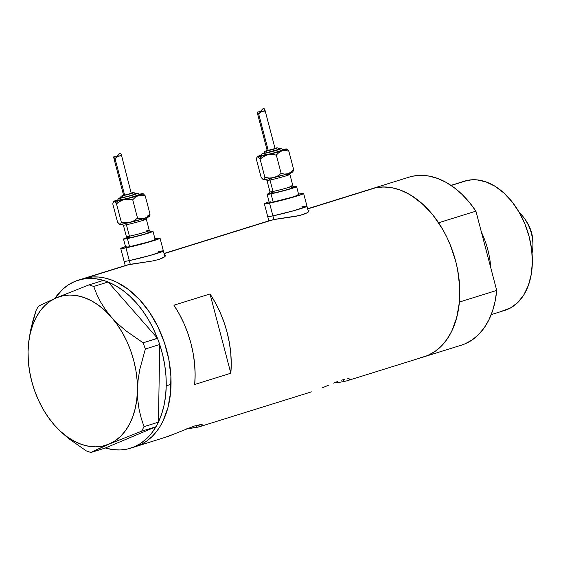 <?xml version="1.0" encoding="UTF-8"?>
<svg xmlns="http://www.w3.org/2000/svg" width="561" height="561" viewBox="0 0 561 561"><rect width="100%" height="100%" fill="white"/><g stroke="black" fill="none" stroke-linecap="round" stroke-linejoin="round"><path stroke-width="0.84" d="M129.311 260.606L130.271 264.273L129.311 260.606A20.301 1.024 165.3 0 1 124.114 261.265A20.301 1.024 -14.7 0 0 129.311 260.606L150.523 255.339L163.377 251.019L162.192 250.921L163.377 251.019L161.575 251.896L150.523 255.339L129.311 260.606A20.301 1.024 -14.7 0 0 151.021 255.199A20.301 1.024 -14.7 0 0 163.391 250.956A20.301 1.024 165.3 0 1 151.021 255.199A20.301 1.024 165.3 0 1 129.311 260.606L125.966 247.857L129.311 260.606L126.989 261.047L129.311 260.606M158.195 251.609L160.516 251.174L158.195 251.609A20.301 1.024 165.3 0 1 163.391 250.956L160.046 238.208A20.301 1.024 165.3 0 1 147.676 242.443A20.301 1.024 165.3 0 1 125.966 247.857A20.301 1.024 165.3 0 1 120.769 248.516A20.301 1.024 165.3 0 1 125.503 246.567L121.316 248.109L120.783 248.453L121.968 248.551L139.605 244.631L158.23 239.14L159.815 238.116L154.85 238.86M272.905 215.887L273.866 219.547L272.905 215.887A20.301 1.024 165.3 0 1 267.709 216.539A20.301 1.024 -14.7 0 0 272.905 215.887L294.118 210.613L306.972 206.294L305.787 206.196L306.972 206.294L305.17 207.17L294.118 210.613L272.905 215.887A20.301 1.024 -14.7 0 0 294.616 210.473A20.301 1.024 -14.7 0 0 306.986 206.238A20.301 1.024 165.3 0 1 294.616 210.473A20.301 1.024 165.3 0 1 272.905 215.887L269.56 203.138L272.905 215.887L270.584 216.329L272.905 215.887M301.79 206.89L304.111 206.448L301.79 206.89A20.301 1.024 165.3 0 1 306.986 206.238L303.641 193.489A20.301 1.024 165.3 0 1 291.271 197.724A20.301 1.024 165.3 0 1 269.56 203.138A20.301 1.024 165.3 0 1 264.364 203.79A20.301 1.024 165.3 0 1 269.098 201.848L264.911 203.384L264.596 203.881L265.563 203.825L283.2 199.912L301.825 194.422L303.41 193.398L298.445 194.141M164.001 254.659L165.109 255.01L165.46 255.641L165.032 256.475L159.205 259.385L152.283 261.026L129.654 264.392L124.682 265.928M308.978 210.571L308.627 211.749L307.421 212.71L299.574 215.536L276.271 219.12L269.168 220.754M311.432 391.858L199.386 426.76L196.511 427.447L196.013 425.533L196.511 427.447L186.427 428.899M336.032 382.728L340.31 382.16L336.032 382.728M343.963 381.522L340.31 382.16L343.963 381.522L343.458 379.615L343.963 381.522L346.831 380.835L343.963 381.522M424.137 356.768A87.986 58.681 72.7 0 1 420.273 357.757L425.82 356.2L431.093 353.844L436.051 350.702L440.644 346.81L444.824 342.203L448.555 336.93L451.801 331.039L456.703 317.631L459.347 302.505L459.641 286.236L457.559 269.441L455.651 261.054L450.188 244.701L446.689 236.889L442.727 229.421L433.541 215.81L422.987 204.386L411.472 195.586L405.498 192.283L399.446 189.758L393.38 188.033L387.356 187.115L381.438 187.03L375.674 187.767L307.694 208.937L375.674 187.767A87.986 58.681 -107.3 0 1 454.859 258.179A87.986 58.681 -107.3 0 1 424.137 356.768L461.451 345.148A87.986 58.681 -107.3 0 0 496.702 290.423L459.389 302.042A87.986 58.681 72.7 0 1 424.137 356.768L347.315 380.695L349.875 379.495L349.966 378.998L349.875 379.495M349.124 378.738L347.392 378.801L349.124 378.738M344.847 379.264L341.6 380.155L344.847 379.264M337.771 381.466L333.536 383.114L337.771 381.466M329.034 384.993L324.426 386.95L329.034 384.993M322.428 387.791L324.426 386.95M130.566 448.197A87.986 58.681 72.7 0 1 105.37 447.987L112.838 449.599L120.194 449.964L127.305 449.059L134.086 446.914L140.432 443.548L146.253 439.025L151.449 433.394L155.958 426.746L105.293 448.022L155.958 426.746A87.986 58.681 72.7 0 1 130.566 448.197L135.383 446.696A87.986 58.681 -107.3 0 0 171.042 384.334L166.224 385.828L165.944 375.625L164.752 365.253L162.683 354.868L159.752 344.615L158.433 422.047L157.62 423.702L158.433 422.047L159.752 344.615A87.986 58.681 72.7 0 1 166.224 385.828L171.042 384.334A87.986 58.681 -107.3 0 0 83.056 278.691A87.986 58.681 -107.3 0 0 80.672 279.518A87.986 58.681 72.7 0 1 83.056 278.691A87.986 58.681 72.7 0 1 86.92 277.702L129.654 264.392L86.92 277.702A87.986 58.681 72.7 0 1 166.105 348.108A87.986 58.681 72.7 0 1 135.383 446.696L168.034 436.444L194.155 426.08L201.68 424.656L202.521 424.915L202.43 425.42L199.386 426.76L186.427 428.906M309.055 210.915L307.421 212.71L302.8 214.667L295.878 216.301L273.242 219.667L164.1 253.663L270.844 220.228L164.05 253.467M173.917 305.205L210.024 293.964A87.986 58.681 72.7 0 1 230.823 373.233L194.709 384.474A87.986 58.681 -107.3 0 0 173.917 305.205L210.024 293.964L215.368 302.765L220.031 312.175L223.958 322.049L227.079 332.245L229.351 342.617L230.746 353.002L231.237 363.262L230.823 373.233L210.024 293.964L230.823 373.233L194.709 384.474L195.13 374.503L194.632 364.25L193.243 353.858L190.971 343.493L187.844 333.297L183.924 323.416L179.261 314.013L173.917 305.205M165.109 255.01L165.348 256.04L163.826 257.436L159.205 259.385L152.283 261.026L127.249 264.946L78.238 280.191A87.986 58.681 72.7 0 1 103.427 280.395L95.966 278.782L88.617 278.424L81.499 279.329L74.718 281.475L68.379 284.841L62.559 289.364L54.838 298.459A87.986 58.681 72.7 0 1 78.238 280.191M371.684 188.798L375.674 187.767A87.986 58.681 -107.3 0 0 371.81 188.755A87.986 58.681 72.7 0 1 438.597 222.773L475.91 211.153A87.986 58.681 -107.3 0 0 409.123 177.136L307.645 208.741M408.997 177.178L412.987 176.147L420.995 175.348L429.27 176.119L437.65 178.461L445.988 182.318L454.13 187.626L461.92 194.288L469.227 202.177L475.91 211.153L438.597 222.773L431.914 213.797L424.607 205.908L416.816 199.246L408.674 193.938L400.337 190.081L391.957 187.739L383.682 186.967L375.674 187.767L371.754 188.776M135.32 446.717L142.34 443.772L147.298 440.63L151.891 436.738L156.07 432.138L159.801 426.865L163.048 420.967L167.949 407.567L170.593 392.441L170.888 376.165L168.805 359.377L164.429 342.715L157.936 326.818L149.577 312.302L139.661 299.728L128.574 289.567L116.744 282.218L110.692 279.694L104.626 277.961L98.603 277.05L92.684 276.959L83 278.712L92.628 276.966L98.547 277.043L104.57 277.947L110.636 279.673L116.688 282.19L122.67 285.486L128.518 289.525L139.612 299.672L149.535 312.246L157.907 326.747L164.408 342.638L168.791 359.299L170.881 376.087L170.6 392.363L167.963 407.503L163.076 420.911L159.836 426.809L156.112 432.089L151.933 436.703L147.347 440.602L142.389 443.744L135.32 446.717M176.981 432.875L194.155 426.08L199.947 424.719L202.212 424.754L202.43 425.42M163.987 437.783L174.983 433.716M165.383 255.29L165.46 255.641M267.723 216.476L270.584 216.329L267.723 216.476M124.128 261.202L126.989 261.047L124.128 261.202M48.772 418.001L54.312 424.979L61.184 432.075L68.933 438.765L86.282 450.89L90.889 452.503L108.995 444.116L141.624 431.206L144.023 426.648L141.232 418.261L139.079 409.341L137.768 399.972L137.424 390.084A77.832 51.914 72.7 0 1 108.995 444.116A77.832 51.914 72.7 0 1 54.312 424.979L61.184 432.075L68.933 438.765L86.282 450.89L90.889 452.503L105.293 448.022L90.889 452.503L94.003 450.883L108.995 444.116L141.624 431.206L144.023 426.648L158.426 422.16L144.023 426.648L141.232 418.261L139.079 409.341L137.768 399.972L137.424 390.084L138.118 379.818L139.766 369.531L145.348 348.991L143.132 342.82L157.536 338.339L158.286 340.422L159.752 344.51L157.466 338.255L143.132 342.82L125.923 330.808L118.161 324.118L111.169 316.909L105.314 309.49L100.517 301.874L96.688 294.153L93.722 286.468L108.126 281.987L106.562 281.44L108.196 282.064A87.986 58.681 72.7 0 1 157.466 338.255L108.126 281.987L93.722 286.468L89.108 284.855L56.479 297.765L38.372 306.159L35.974 310.717L30.385 331.299L28.737 341.593L28.064 351.088M28.05 351.796L28.05 351.831A77.832 51.914 72.7 0 1 28.057 351.642A77.832 51.914 72.7 0 1 56.479 297.765A77.832 51.914 72.7 0 1 111.169 316.909L105.314 309.49L100.517 301.874L96.688 294.153L93.722 286.468L89.108 284.855L103.512 280.367L106.562 281.44L103.512 280.367L89.108 284.855L56.479 297.765L38.372 306.159L35.974 310.717L32.861 320.941L30.385 331.299L28.737 341.593M156.035 426.718L156.842 425.175L156.035 426.718L141.624 431.206L156.035 426.718M108.196 282.064L157.466 338.255L153.237 328.55L148.286 319.37L142.697 310.85L136.54 303.108L129.914 296.271L122.908 290.43L115.636 285.668L108.196 282.064M145.348 348.991L159.752 344.51L145.348 348.991L143.132 342.82L125.923 330.808L118.161 324.118L111.169 316.909A77.832 51.914 72.7 0 1 137.424 390.084L138.118 379.818L139.766 369.531L145.348 348.991M28.057 351.642L28.359 361.55L29.593 371.466L31.739 381.368L34.754 391.087L38.59 400.47L43.183 409.341L48.456 417.559L54.312 424.979A77.832 51.914 72.7 0 1 48.688 417.882A77.832 51.914 72.7 0 1 28.05 351.803L28.05 351.95M54.312 424.979L60.658 431.472L67.376 436.928L74.361 441.262L81.485 444.389L88.638 446.254L95.686 446.837L102.509 446.121L108.995 444.116L115.04 440.862L120.524 436.409L125.362 430.834L129.472 424.242L132.782 416.732L135.236 408.436L136.793 399.502L137.424 390.084L137.122 380.33L135.888 370.421L133.742 360.52L130.727 350.793L126.884 341.418L122.291 332.54L117.025 324.328L111.169 316.909L104.823 310.415L98.105 304.953L91.12 300.626L83.989 297.498L76.843 295.626L69.795 295.044L62.965 295.766L56.479 297.765L50.441 301.026L44.957 305.472L40.119 311.046L36.002 317.645L32.692 325.156L30.238 333.444L28.681 342.378L28.05 351.803M166.224 385.828L165.6 395.715L164.078 405.14L161.673 413.962L158.433 422.047A87.986 58.681 72.7 0 0 166.224 385.828M157.62 423.702L156.842 425.175L157.62 423.702M490.77 267.807A67.678 45.139 -107.3 0 0 481.401 232.093A67.678 45.139 72.7 0 1 490.77 267.807M491.212 314.609L504.928 310.338A67.678 45.139 -107.3 0 0 528.56 234.498A67.678 45.139 -107.3 0 0 467.65 180.34L451.128 185.488L467.65 180.34A67.678 45.139 -107.3 0 0 464.676 181.098L450.96 185.375M424.004 356.81L427.868 355.394L434.915 351.509L441.29 346.172L446.858 339.489L451.535 331.586L455.223 322.589L457.86 312.687L459.389 302.042L496.702 290.423L475.91 211.153L496.702 290.423L495.167 301.061L492.537 310.969L488.848 319.959L484.171 327.869L478.596 334.552L472.229 339.889L465.181 343.774L461.317 345.183M464.634 181.112L472.082 179.772L476.64 179.836L485.938 181.869L495.188 186.357L504.044 193.124L512.165 201.911L519.227 212.381L524.97 224.134L529.17 236.714L531.667 249.645L532.354 262.422L531.225 274.553L528.301 285.584L523.715 295.079L517.628 302.681L510.279 308.087L501.955 311.103M519.465 212.787A32.145 21.444 72.7 0 1 524.388 218.383A32.145 21.444 72.7 0 1 532.908 245.746A32.145 21.444 72.7 0 1 532.031 253.144A32.145 21.444 -107.3 0 0 519.465 212.787M525.622 220.108L529.956 227.983L531.66 233.074L532.67 238.313L532.95 243.523A27.412 18.282 -107.3 0 0 525.685 220.193L524.388 218.383M143.258 219.491A11.844 0.596 165.3 0 1 146.288 219.106A11.844 0.596 165.3 0 1 139.072 221.581A11.844 0.596 165.3 0 1 126.407 224.737A1.69 1.255 78.5 0 0 125.341 223.474A1.69 1.255 -101.5 0 1 126.407 224.737A11.844 0.596 165.3 0 1 123.469 225.01M126.47 236.447A11.844 0.596 -14.7 0 0 129.409 236.181A1.69 1.255 -101.5 0 1 128.637 238.187A13.534 0.687 165.3 0 1 129.472 236.966M149.436 231.896L147.894 232.191A1.69 1.255 -101.5 0 1 147.795 232.212M135.25 193.769A9.306 0.47 165.3 0 1 133.686 194.842A9.306 0.47 165.3 0 1 121.351 198.019A1.69 1.255 78.5 0 0 120.58 200.032A10.996 0.554 -14.7 0 0 131.646 197.297A10.996 0.554 -14.7 0 0 138.96 194.905M123.658 195.116L122.165 195.838L127.312 194.695L132.74 193.096L131.758 193.012A1.69 1.255 -101.5 0 1 131.856 192.991A1.69 1.255 -101.5 0 1 131.947 192.977A1.69 1.255 78.5 0 0 131.856 192.991A1.69 1.255 78.5 0 0 131.758 193.012L131.428 193.538L123.329 195.635A1.69 1.255 78.5 0 0 122.557 197.647A7.616 0.386 -14.7 0 0 130.215 195.754A7.616 0.386 -14.7 0 0 135.278 194.099M119.689 224.295L117.572 222.177L112.761 203.846L113.581 201.708L117.572 200.971A15.231 0.771 165.3 0 1 114.03 201.532A15.231 0.771 165.3 0 1 113.68 201.413A15.231 0.771 165.3 0 1 117.712 199.842L113.68 201.413L115.152 202.142L116.492 203.769L119.984 201.168L124.009 199.506A15.231 0.771 165.3 0 1 117.572 200.971L116.492 203.769L121.919 200.193L142.466 194.155L143.118 193.776L142.775 193.657L138.819 194.302A15.231 0.771 165.3 0 1 142.775 193.657A15.231 0.771 165.3 0 1 143.104 193.699A15.231 0.771 165.3 0 1 138.385 195.572A15.231 0.771 165.3 0 1 124.009 199.506L128.35 199.113L132.726 199.793L135.334 197.206L138.385 195.572L141.772 195.2L145.236 195.894L143.307 193.818L142.333 193.833L142.775 193.657M113.588 157.136L123.616 195.354L131.47 193.293L124.654 195.228L115.061 158.665L124.654 195.228L123.981 195.172M121.232 154.289L120.419 153.265L119.29 153.49L116.429 156.554L119.886 153.216L121.127 154.03L121.246 155.572L117.193 156.386L115.061 158.665L113.757 157.487L113.897 156.799M147.648 215.922L148.244 216.385L147.648 215.922M125.776 238.278L126.379 236.56A11.844 0.596 -14.7 0 0 129.409 236.181L126.407 224.737L129.409 236.181A11.844 0.596 -14.7 0 0 142.073 233.018A11.844 0.596 -14.7 0 0 149.289 230.55L146.288 219.106L146.891 217.388M154.233 239.47L155.124 239.54L153.777 240.199L148.083 242.029L129.577 246.735A15.231 0.771 -14.7 0 0 145.86 242.675A15.231 0.771 -14.7 0 0 155.138 239.498L152.992 231.321A15.231 0.771 165.3 0 1 143.714 234.505A15.231 0.771 165.3 0 1 127.431 238.565L129.577 246.735L125.853 247.289L127.038 246.524M126.358 237.836L123.546 239.007L127.431 238.565A15.231 0.771 165.3 0 1 123.532 239.049L125.678 247.226A15.231 0.771 -14.7 0 0 129.577 246.735L127.431 238.565L148.244 233.166L152.985 231.37L150.152 231.609A15.231 0.771 165.3 0 1 152.992 231.321M154.962 238.839A20.301 1.024 165.3 0 1 160.046 238.208M149.499 216.02L149.128 216.658A15.231 0.771 -14.7 0 1 144.387 218.453L140.993 218.818L137.536 218.124L134.044 220.718L130.012 222.387A15.231 0.771 -14.7 0 0 144.387 218.453L147.438 216.812L150.046 214.225L145.236 195.894L150.046 214.225L149.219 216.371L150.046 214.225L147.438 216.812L144.387 218.453L140.993 218.818L137.536 218.124L134.044 220.718L130.012 222.387L125.678 222.773L121.302 222.1L120.825 223.755L119.703 224.372A15.231 0.771 -14.7 0 0 120.033 224.414A15.231 0.771 -14.7 0 0 130.012 222.387L125.678 222.773L121.302 222.1L120.825 223.755L120.033 224.414L123.574 223.853L142.887 218.909L148.917 216.819L147.452 216.693M123.532 239.049A15.231 0.771 165.3 0 1 126.148 237.906M146.26 230.929A11.844 0.596 -14.7 0 1 149.205 230.655A11.844 0.596 -14.7 0 1 141.33 233.229A11.844 0.596 -14.7 0 1 129.409 236.181A1.69 1.255 78.5 0 1 128.637 238.187A13.534 0.687 165.3 0 0 145.124 234A13.534 0.687 165.3 0 0 150.53 231.735L151.204 231.693L150.993 232.023L147.136 233.39L135.187 236.679L125.327 238.684L129.388 236.987M146.204 219.218A11.844 0.596 165.3 0 1 138.329 221.791A11.844 0.596 165.3 0 1 126.407 224.737A11.844 0.596 165.3 0 1 123.378 225.115L122.01 223.916M113.757 157.487L114.016 156.807M131.758 193.012L130.916 193.194M130.433 193.426L130.895 193.335M131.232 193.286L121.288 154.471M120.699 197.577L118.981 198.292L120.292 198.222L129.367 196.077L136.141 194.029L136.863 193.559L134.591 193.896M131.414 193.082L131.849 192.991C133.609 192.234 134.773 192.577 135.334 194.029L127.67 196.434L120.615 197.872M119.507 224.26L117.572 222.177L112.761 203.846L113.581 201.708L114.556 201.68L116.492 203.769L121.302 222.1L116.492 203.769L117.572 200.971L126.155 199.155L132.726 199.793L135.334 197.206L138.385 195.572L141.772 195.2L145.236 195.894L144.759 195.249M139.03 194.835L127.964 198.285L117.775 200.354M143.104 193.699L143.904 194.281M117.712 199.877L116.828 200.298L117.712 199.877M137.536 218.124L132.726 199.793L137.536 218.124M113.231 202.191L113.581 201.708M120.664 197.823A7.616 0.386 -14.7 0 0 122.557 197.647A1.69 1.255 -101.5 0 1 123.329 195.635L123.56 195.144L121.001 196.301L120.608 197.893M117.845 200.284A10.996 0.554 -14.7 0 0 120.58 200.032A1.69 1.255 -101.5 0 1 121.351 198.019A9.306 0.47 165.3 0 1 120.559 197.626L118.315 198.629L117.761 200.382M121.309 154.563L120.881 155.832L117.193 156.386L115.061 158.665L113.588 157.122M120.881 155.832L120.299 155.853M119.128 155.783L113.764 156.814M286.853 174.766A11.844 0.596 165.3 0 1 289.883 174.387A11.844 0.596 165.3 0 1 282.667 176.855A11.844 0.596 165.3 0 1 270.002 180.011A1.69 1.255 78.5 0 0 268.936 178.756A1.69 1.255 -101.5 0 1 270.002 180.011A11.844 0.596 165.3 0 1 267.057 180.284M270.065 191.729A11.844 0.596 -14.7 0 0 273.004 191.455A1.69 1.255 -101.5 0 1 272.232 193.468A13.534 0.687 165.3 0 1 273.067 192.241M293.031 187.171L291.489 187.465A1.69 1.255 -101.5 0 1 291.383 187.493M278.845 149.051A9.306 0.47 165.3 0 1 277.281 150.117A9.306 0.47 165.3 0 1 264.946 153.3A1.69 1.255 78.5 0 0 264.175 155.306A10.996 0.554 -14.7 0 0 275.241 152.571A10.996 0.554 -14.7 0 0 282.555 150.18M267.253 150.39L265.76 151.119L270.907 149.976L276.335 148.37L275.353 148.293A1.69 1.255 -101.5 0 1 275.451 148.265A1.69 1.255 -101.5 0 1 275.542 148.251A1.69 1.255 78.5 0 0 275.451 148.265A1.69 1.255 78.5 0 0 275.353 148.293L275.023 148.812L266.924 150.916A1.69 1.255 78.5 0 0 266.152 152.922A7.616 0.386 -14.7 0 0 273.81 151.028A7.616 0.386 -14.7 0 0 278.873 149.373M263.277 179.576L261.167 177.451L256.356 159.121L257.176 156.989L261.167 156.246A15.231 0.771 165.3 0 1 257.625 156.807A15.231 0.771 165.3 0 1 257.275 156.694A15.231 0.771 165.3 0 1 261.307 155.124L257.275 156.687L258.747 157.417L260.087 159.044L263.579 156.449L267.604 154.78A15.231 0.771 165.3 0 1 261.167 156.246L260.087 159.044L265.514 155.474L286.054 149.429L286.369 148.938L282.414 149.584A15.231 0.771 165.3 0 1 286.369 148.938A15.231 0.771 165.3 0 1 286.699 148.974A15.231 0.771 165.3 0 1 281.98 150.846A15.231 0.771 165.3 0 1 267.604 154.78L271.938 154.394L276.321 155.067L278.929 152.487L281.98 150.846L285.367 150.481L288.831 151.175L286.902 149.093L285.928 149.114L286.369 148.938M264.827 109.57L264.014 108.539L262.885 108.771L260.024 111.828L263.481 108.497L264.722 109.311L264.841 110.854L261.566 111.274L258.656 113.939L268.249 150.502L275.065 148.574L264.883 109.746M291.243 171.203L291.839 171.659L291.243 171.203M269.371 193.552L269.974 191.834A11.844 0.596 -14.7 0 0 273.004 191.455L270.002 180.011L273.004 191.455A11.844 0.596 -14.7 0 0 285.668 188.3A11.844 0.596 -14.7 0 0 292.884 185.824L289.883 174.387L290.486 172.669M297.828 194.744L298.557 194.709L298.319 195.081L291.678 197.311L273.172 202.009A15.231 0.771 -14.7 0 0 289.455 197.956A15.231 0.771 -14.7 0 0 298.733 194.772L296.587 186.603A15.231 0.771 165.3 0 1 287.309 189.779A15.231 0.771 165.3 0 1 271.026 193.84L273.172 202.009L269.448 202.57L270.633 201.799M269.953 193.11L267.302 194.394L271.026 193.84A15.231 0.771 165.3 0 1 267.127 194.33L269.273 202.5A15.231 0.771 -14.7 0 0 273.172 202.009L271.026 193.84L291.839 188.44L296.58 186.645L293.747 186.883A15.231 0.771 165.3 0 1 296.587 186.603M298.557 194.12A20.301 1.024 165.3 0 1 303.641 193.489M293.094 171.294L292.723 171.932A15.231 0.771 -14.7 0 1 287.982 173.728L284.588 174.092L281.131 173.398L277.639 176L273.607 177.662A15.231 0.771 -14.7 0 0 287.982 173.728L291.033 172.094L293.641 169.506L288.831 151.175L293.641 169.506L292.814 171.645L293.641 169.506L291.033 172.094L287.982 173.728L284.588 174.092L281.131 173.398L277.639 176L273.607 177.662L269.273 178.054L264.89 177.374L264.42 179.029L263.298 179.653A15.231 0.771 -14.7 0 0 263.628 179.688A15.231 0.771 -14.7 0 0 273.607 177.662L269.273 178.054L264.89 177.374L264.42 179.029L263.628 179.688L267.169 179.127L286.482 174.191L292.512 172.094L291.047 171.975M267.127 194.33A15.231 0.771 165.3 0 1 269.743 193.18M289.855 186.21A11.844 0.596 -14.7 0 1 292.8 185.936A11.844 0.596 -14.7 0 1 284.918 188.51A11.844 0.596 -14.7 0 1 273.004 191.455A1.69 1.255 78.5 0 1 272.232 193.468A13.534 0.687 165.3 0 0 288.719 189.274A13.534 0.687 165.3 0 0 294.125 187.009L294.791 186.974L294.588 187.304L292.442 188.117L278.782 191.96L268.922 193.959L272.983 192.269M289.799 174.492A11.844 0.596 165.3 0 1 281.917 177.066A11.844 0.596 165.3 0 1 270.002 180.011A11.844 0.596 165.3 0 1 266.973 180.397L265.605 179.197M274.827 148.567L267.211 150.621L268.249 150.502L258.656 113.939L257.345 112.761L257.492 112.081M257.345 112.761L257.611 112.081M275.353 148.293L274.511 148.469M264.904 109.844L264.476 111.113L260.788 111.667L258.656 113.939L257.183 112.396L267.211 150.636L267.576 150.446M274.027 148.7L274.49 148.616M264.294 152.851L262.569 153.574L263.887 153.504L271.201 151.821L279.736 149.303L280.458 148.833L278.186 149.177M278.929 149.331L264.652 153.181L264.21 153.146L264.596 151.575L267.155 150.418L266.924 150.916A1.69 1.255 -101.5 0 0 266.152 152.922A7.616 0.386 -14.7 0 1 264.259 153.097M263.102 179.534L261.167 177.451L256.356 159.121L257.176 156.989L258.151 156.961L260.087 159.044L264.89 177.374L260.087 159.044L261.167 156.246L269.75 154.429L276.321 155.067L278.929 152.487L281.98 150.846L285.367 150.481L288.831 151.175L288.354 150.53M282.625 150.117L271.559 153.56L261.363 155.628M286.699 148.974L287.498 149.556M261.307 155.152L260.423 155.572L261.307 155.152M281.131 173.398L276.321 155.067L281.131 173.398M256.826 157.466L257.176 156.989M261.44 155.565A10.996 0.554 -14.7 0 0 264.175 155.306A1.69 1.255 -101.5 0 1 264.946 153.3A9.306 0.47 165.3 0 1 264.154 152.901L261.91 153.903L261.356 155.663M264.476 111.113L263.894 111.134M262.723 111.057L257.359 112.088M164.885 256.636L163.391 250.963M308.473 211.911L306.986 206.238M268.831 220.831L264.364 203.79M125.236 265.556L120.769 248.516M532.908 245.746L532.95 243.523M139.037 194.8C138.546 193.257 137.094 192.949 134.682 193.875M126.379 236.56L123.378 225.115M113.68 201.413L113.308 202.051M149.289 230.55L150.664 231.749M282.632 150.082C282.141 148.539 280.689 148.23 278.277 149.149M278.929 149.303C278.368 147.859 277.204 147.515 275.444 148.265L275.009 148.356M269.974 191.834L266.973 180.397M257.275 156.694L256.903 157.332M292.884 185.824L294.259 187.023"/></g></svg>
